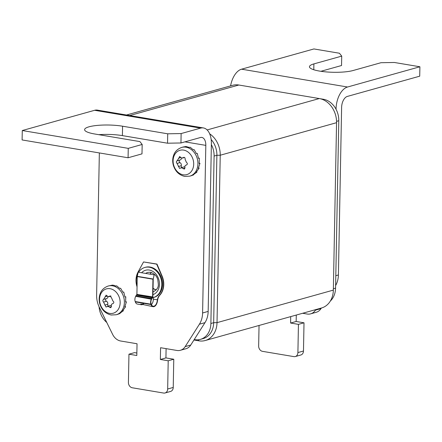 <?xml version="1.0" encoding="UTF-8"?>
<svg xmlns="http://www.w3.org/2000/svg" width="442" height="442" viewBox="0 0 442 442"><rect width="100%" height="100%" fill="white"/><g stroke="black" fill="none" stroke-linecap="round" stroke-linejoin="round"><path stroke-width="0.66" d="M211.364 144.606A19.249 15.393 74.4 0 1 214.099 156.065L210.884 323.489A19.249 15.393 74.4 0 1 200.37 339.384L203.154 338.605A19.249 15.393 -105.6 0 0 213.668 322.71L217.022 322.649A21.658 17.315 74.4 0 1 205.193 340.533A21.658 17.315 74.4 0 1 198.955 340.843L193.955 340.003M205.193 340.533L321.516 307.991A21.658 17.315 -105.6 0 0 333.345 290.107L336.561 122.688A21.658 17.315 -105.6 0 0 319.301 98.555L238.84 85.019A21.658 17.315 -105.6 0 0 232.597 85.328L126.511 115.008M209.679 133.821A21.658 17.315 74.4 0 1 220.238 155.23L216.884 155.291L213.668 322.71A19.249 15.393 74.4 0 1 201.74 338.915M211.154 139.473A19.249 15.393 74.4 0 1 216.884 155.291A19.249 15.393 -105.6 0 0 211.154 139.473M210.884 323.489L213.668 322.71L216.884 155.291L214.099 156.065M333.345 290.107L217.022 322.649L220.238 155.23L336.561 122.688M200.37 339.384A19.249 15.393 74.4 0 1 194.823 339.66L194.237 339.561M106.776 322.472A19.249 15.393 74.4 0 1 99.08 306.787M330.367 301.008A19.249 15.393 -105.6 0 0 335.566 288.14L338.782 120.721A19.249 15.393 -105.6 0 0 323.439 99.268L320.019 98.693M142.169 144.468L141.993 153.871L128.075 157.766L128.257 148.357L142.169 144.468L139.887 141.589L94.748 133.998A24.061 5.083 1.1 0 1 84.604 129.644A24.061 5.083 1.1 0 1 89.035 126.804A24.061 5.083 1.1 0 1 122.578 126.213L167.717 133.804L181.132 133.567L200.613 128.119A19.249 10.818 -80.5 0 1 203.442 127.948A19.249 10.818 -80.5 0 1 211.381 143.816L208.165 311.411A21.658 17.315 -105.6 0 1 204.972 322.654L199.408 324.207L185.187 346.6A12.033 9.619 74.4 0 1 180.386 350.291A12.033 9.619 74.4 0 1 176.922 350.462L160.584 347.716L160.358 359.473L168.209 360.794L167.667 389.01A4.812 3.845 74.4 0 1 165.037 392.982A4.812 3.845 74.4 0 1 163.65 393.054L132.252 387.772A4.812 3.845 74.4 0 1 128.418 382.407L128.959 354.191L136.81 355.512L137.037 343.754L120.699 341.009A12.033 9.619 74.4 0 1 112.633 334.401L99.362 307.383A21.658 17.315 74.4 0 1 96.621 295.146L99.351 152.932M203.442 127.948L97.467 110.124A19.249 10.818 99.5 0 0 94.632 110.296L22.282 130.534L128.257 148.357M22.282 130.534L22.1 139.943L128.075 157.766M98.798 134.677A24.061 5.083 -178.9 0 1 122.395 135.617L167.535 143.208L180.949 142.97L200.43 137.523A9.625 5.409 99.5 0 1 201.845 137.44A9.625 5.409 99.5 0 1 205.817 145.374L202.596 312.969A21.658 17.315 74.4 0 1 199.408 324.207M167.535 143.208L167.717 133.804M180.949 142.97L181.132 133.567M136.854 353.025L134.523 352.633L128.959 354.191M165.037 392.982L170.606 391.43A4.812 3.845 -105.6 0 0 173.231 387.452L173.772 359.236L165.927 357.915L166.104 348.644M180.386 350.291L185.955 348.738A12.033 9.619 -105.6 0 0 190.751 345.042L204.972 322.654M165.927 357.915L160.358 359.473M173.772 359.236L168.209 360.794M230.591 85.892A19.249 10.818 99.5 0 1 241.57 69.19L313.925 48.946L339.434 53.239L341.721 56.117L313.892 63.902A24.061 5.083 1.1 0 0 309.461 66.742A24.061 5.083 1.1 0 0 326.168 71.908A24.061 5.083 1.1 0 0 353.141 70.505L380.971 62.714L394.386 62.482L419.9 66.77L419.718 76.179L347.368 96.417A9.625 5.409 99.5 0 0 341.616 107.378L338.401 274.979A21.658 17.315 -105.6 0 1 335.616 285.549M336.047 109.257L336.053 108.936A19.249 10.818 -80.5 0 1 347.545 87.013L419.9 66.77M315.787 309.593L315.422 310.168A12.033 9.619 74.4 0 1 310.627 313.859A12.033 9.619 74.4 0 1 307.157 314.03L302.648 313.273M290.72 316.61L290.598 323.041L298.444 324.362L297.902 352.578A4.812 3.845 74.4 0 1 295.278 356.55A4.812 3.845 74.4 0 1 293.891 356.617L262.487 351.34A4.812 3.845 74.4 0 1 258.653 345.976L259.045 325.467M320.892 71.3L341.539 65.521L341.721 56.117M295.278 356.55L300.842 354.992A4.812 3.845 -105.6 0 0 303.472 351.02L304.013 322.804L296.162 321.483L296.284 315.052M310.627 313.859L316.19 312.301A12.033 9.619 -105.6 0 0 320.991 308.61L321.351 308.041M298.444 324.362L304.013 322.804M290.598 323.041L296.162 321.483M117.66 314.356L120.091 313.466L119.257 313.704L123.39 310.759L122.556 310.991L125.589 306.731L124.755 306.963L126.418 301.864L125.583 302.101L125.782 296.759L124.942 296.98M108.202 286.024C102.439 288.057 100.787 292.096 100.439 292.991C98.969 296.483 98.77 300.151 99.842 303.997C101.782 310.041 105.577 313.715 111.235 315.008L116.24 314.754A14.918 11.928 74.4 0 0 124.246 299.82A14.918 11.928 74.4 0 0 112.539 285.814A14.918 11.928 74.4 0 0 112.5 285.808A14.918 11.928 74.4 0 0 108.202 286.024L112.412 285.107L114.108 285.361L115.804 286.051L116.638 285.819L119.743 288.449L120.578 288.217L122.915 292.25L123.754 292.018L124.948 296.991L125.782 296.759M113.119 303.538L112.815 303.632C114.13 302.864 114.146 301.969 112.865 300.952L111.566 297.919L110.141 295.991L108.168 296.726L106.257 295.228L103.583 299.394C102.632 300.085 102.616 300.98 103.533 302.074L106.03 307.002L107.986 306.367L110.798 307.709L111.412 306.212C111.091 304.831 111.561 303.969 112.815 303.632L112.937 303.604M111.29 305.582A2.359 1.884 -105.6 0 0 111.03 305.516A2.359 1.884 -105.6 0 0 110.351 305.549L107.384 306.378M108.461 306.079A1.42 1.138 74.4 0 1 107.754 304.289A2.359 1.884 -105.6 0 0 106.456 301.256A1.42 1.138 74.4 0 1 105.632 299.941A1.42 1.138 74.4 0 1 106.24 298.659M106.505 298.577A2.359 1.884 -105.6 0 0 106.677 298.538A2.359 1.884 -105.6 0 0 107.959 296.676M109.583 313.389A12.63 10.1 74.4 0 1 99.549 299.3A12.63 10.1 74.4 0 1 110.091 288.703A12.63 10.1 74.4 0 1 110.124 288.709A12.63 10.1 74.4 0 1 120.158 302.803A12.63 10.1 74.4 0 1 109.616 313.395L109.583 313.389M106.03 307.002L106.743 306.77M106.677 298.538L103.494 299.411M106.257 295.228L105.87 295.245M123.103 310.411L123.39 310.759M125.025 306.389L125.589 306.731M125.644 301.737L126.418 301.864M191.198 175.75L193.635 174.861L192.8 175.093L196.933 172.153L196.099 172.386L199.132 168.12L198.292 168.358L199.961 163.258L199.127 163.49L199.32 158.148L198.486 158.369L199.32 158.148M198.486 158.385L197.292 153.407L196.458 153.645L194.115 149.611L193.281 149.844L190.182 147.208L189.347 147.446L185.955 146.501L183.237 146.993M186.662 164.932L186.358 165.026C187.673 164.258 187.69 163.363 186.408 162.347L185.11 159.313C185.226 157.634 184.59 157.081 183.198 157.645L181.712 158.12L179.8 156.623L177.126 160.783C176.176 161.479 176.159 162.374 177.071 163.463L179.574 168.396L181.524 167.761L184.342 169.098L184.949 167.606C184.634 166.22 185.104 165.363 186.358 165.026L186.474 164.999M183.679 157.385L184.209 157.363M184.828 166.971A2.359 1.884 -105.6 0 0 184.568 166.91A2.359 1.884 -105.6 0 0 183.889 166.943L180.922 167.772M181.999 167.468A1.42 1.138 74.4 0 1 181.292 165.684A2.359 1.884 -105.6 0 0 179.993 162.645A1.42 1.138 74.4 0 1 179.17 161.336A1.42 1.138 74.4 0 1 179.783 160.054M180.043 159.965A2.359 1.884 -105.6 0 0 180.214 159.932A2.359 1.884 -105.6 0 0 181.502 158.07M183.126 174.783A12.63 10.1 74.4 0 1 173.093 160.689A12.63 10.1 74.4 0 1 183.629 150.098A12.63 10.1 74.4 0 1 183.662 150.103A12.63 10.1 74.4 0 1 193.695 164.197A12.63 10.1 74.4 0 1 183.154 174.789L183.126 174.783M179.574 168.396L180.281 168.164M180.214 159.932L177.038 160.805M179.8 156.623L179.413 156.634M196.64 171.805L196.933 172.153M198.568 167.778L199.132 168.12M199.182 163.126L199.961 163.258M153.396 297.543L153.363 299.212A5.536 3.111 -80.5 0 1 151.418 304.632M137.048 286.841A16.846 13.47 74.4 0 1 138.009 272.095L143.551 261.94L156.695 264.15L161.805 276.095A16.846 13.47 74.4 0 1 159.523 295.3A9.625 7.696 -105.6 0 0 157.391 299.886L157.131 301.433A5.536 3.111 99.5 0 1 153.982 306.173A5.536 3.111 99.5 0 1 153.17 306.223A5.536 3.111 99.5 0 1 151.263 304.245L151.131 303.875A3.851 2.166 99.5 0 1 151.573 299.234L151.777 298.847A3.851 2.166 99.5 0 1 152.252 298.123L152.661 297.615A0.724 0.403 -80.5 0 0 152.882 296.947L153.225 279.134L154.153 274.891L153.236 279.051M143.832 303.538A6.017 3.381 -80.5 0 1 142.202 304.665A6.017 3.381 -80.5 0 1 141.633 304.742L141.689 304.267A5.536 3.111 99.5 0 0 142.208 304.195A5.536 3.111 99.5 0 0 143.446 303.439M141.689 304.267L140.981 303.903M153.363 299.212L157.672 299.809A9.625 7.696 74.4 0 1 159.8 295.223A16.846 13.47 -105.6 0 0 162.081 276.018L156.971 264.073L156.695 264.15M153.899 274.802L138.197 272.161L137.274 276.322A0.724 0.403 99.5 0 0 137.247 276.57L136.904 294.383L136.418 295.112A4.332 2.437 99.5 0 0 135.887 295.93L135.683 296.317A4.332 2.437 99.5 0 0 135.186 301.538L135.318 301.908A6.017 3.381 99.5 0 0 137.39 304.057L141.341 304.72L140.86 304.085L153.092 306.698A6.017 3.381 -80.5 0 0 153.976 306.643A6.017 3.381 -80.5 0 0 157.391 301.494L157.672 299.809M156.971 264.073L143.551 261.94M137.274 276.322L152.976 278.963A0.724 0.403 -80.5 0 0 152.949 279.211L152.606 297.024L152.12 297.753A4.332 2.437 -80.5 0 0 151.589 298.571L151.385 298.958A4.332 2.437 -80.5 0 0 150.888 304.179L151.02 304.549L151.263 304.245M153.092 306.698A6.017 3.381 -80.5 0 1 151.02 304.549L135.318 301.908M141.341 304.72L141.633 304.742M138.617 272.233A15.641 12.509 74.4 0 1 144.843 267.46A15.641 12.509 74.4 0 1 149.346 267.233A15.641 12.509 74.4 0 1 161.656 281.897A15.641 12.509 74.4 0 1 153.269 297.582A15.641 12.509 74.4 0 1 152.551 297.753M137.064 286.073A15.641 12.509 74.4 0 1 137.898 273.51M153.269 297.582L153.965 297.389A15.641 12.509 -105.6 0 0 162.352 281.703A15.641 12.509 -105.6 0 0 150.042 267.04A15.641 12.509 -105.6 0 0 145.534 267.261L144.843 267.46M198.955 340.843L198.226 339.782M238.84 85.019L129.721 115.544M207.138 129.931L319.301 98.555M322.627 99.494L323.439 99.268M333.373 288.753L335.566 288.14M338.782 120.721L336.55 121.346M200.613 128.119L94.632 110.296M122.578 126.213L122.395 135.617M202.596 312.969L208.165 311.411M205.817 145.374L184.933 141.86M185.187 346.6L190.751 345.042M167.667 389.01L173.231 387.452M241.57 69.19L347.545 87.013M297.902 352.578L303.472 351.02M315.422 310.168L320.991 308.61M335.804 275.703L338.401 274.979M313.892 63.902L313.781 69.748M111.489 306.654L109.445 307.229M110.671 295.969L109.655 296.256M107.224 296.19L104.992 296.814M106.456 301.256L103.533 302.074M107.754 304.289L104.831 305.107M189.778 176.148L184.773 176.402C179.12 175.104 175.325 171.435 173.386 165.385C172.314 161.545 172.513 157.877 173.977 154.385C174.33 153.49 175.977 149.451 181.745 147.413A14.918 11.928 74.4 0 1 186.043 147.203A14.918 11.928 74.4 0 1 186.082 147.208A14.918 11.928 74.4 0 1 197.784 161.208A14.918 11.928 74.4 0 1 189.778 176.148L191.414 175.689M185.032 168.048L182.988 168.617M180.761 157.579L178.529 158.203M179.993 162.645L177.071 163.463M181.292 165.684L178.369 166.501M159.8 295.223L159.523 295.3M161.805 276.095L162.081 276.018M135.683 296.317L151.573 299.234M136.418 295.112L152.12 297.753L152.252 298.123M152.529 297.245L136.832 294.604M151.589 298.571L135.887 295.93M150.888 304.179L135.186 301.538M136.904 294.383L152.882 296.947M152.949 279.211L137.247 276.57M152.926 294.665A12.752 10.199 -105.6 0 0 159.291 281.731A12.752 10.199 -105.6 0 0 149.291 270.056A12.752 10.199 -105.6 0 0 141.617 272.736M151.368 272.482A10.05 8.033 -105.6 0 0 150.158 274.173M153.048 288.173A10.05 8.033 -105.6 0 0 156.241 289.897M156.164 289.985A10.105 8.083 74.4 0 1 153.048 288.333M150.037 274.156A10.105 8.083 74.4 0 1 151.258 272.449M152.982 291.908A10.105 8.083 -105.6 0 0 153.308 291.825C160.048 287.803 158.175 284.471 157.855 280.04C156.987 276.195 154.501 273.592 150.385 272.239L147.86 272.36A10.105 8.083 -105.6 0 0 145.7 273.427M116.24 314.754L117.87 314.301M110.997 296.096L108.876 296.687M184.535 157.485L182.419 158.076M181.745 147.413L183.375 146.959"/></g></svg>
